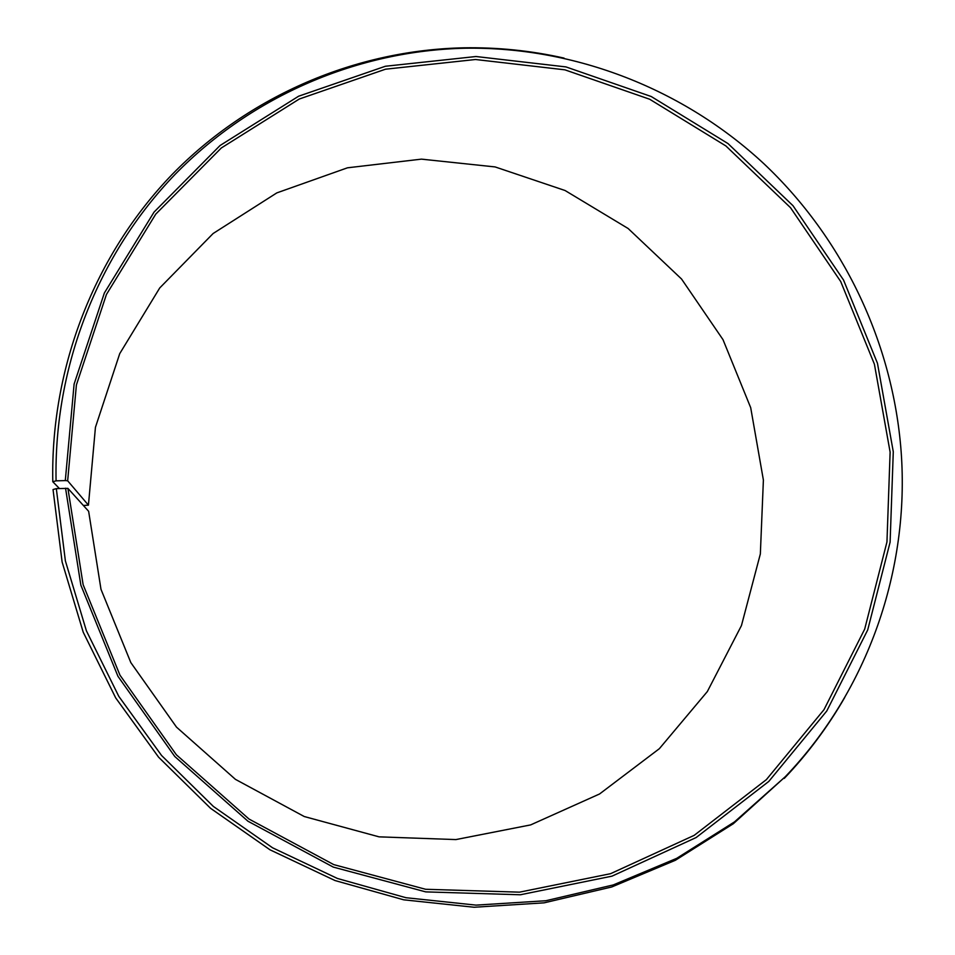 <?xml version="1.0" encoding="UTF-8"?>
<svg xmlns="http://www.w3.org/2000/svg" width="955" height="955" viewBox="0 0 955 955"><rect width="100%" height="100%" fill="white"/><g stroke="black" fill="none" stroke-linecap="round" stroke-linejoin="round"><path stroke-width="1.43" d="M56.321 488.626L65.382 560.895L86.416 630.849L118.802 696.362L161.55 755.465L213.347 806.426L272.581 847.801L337.425 878.469L405.923 897.7L476.044 905.125L545.806 900.744L613.289 884.927L676.725 858.33L734.502 821.885L785.273 776.725L733.345 823.711L675.376 860.276L611.749 886.968L544.063 902.845L474.086 907.25L403.738 899.825L335.026 880.546L269.978 849.795L210.554 808.3L158.59 757.184L115.698 697.902L83.216 632.198L62.123 562.029L53.038 489.545L56.321 488.626L67.912 488.375L88.636 511.295L100.991 589.319L130.835 662.615L176.508 727.137L235.431 779.352L304.239 816.525L379.087 836.855L455.905 839.576L530.646 824.905L599.561 793.975L659.356 748.684L707.333 691.563L741.45 625.573L760.347 553.948L763.391 480.055L750.702 407.69L723.007 339.658L681.548 279.015L628.139 228.508L565.062 190.511L495.12 166.934L421.442 159.139L347.477 167.805L276.831 192.886L213.12 233.509L159.748 287.933L119.733 353.637L95.44 427.327L88.433 505.159L83.372 505.482M67.912 488.375L83.121 584.651L119.96 675.161L176.353 754.772L249.028 819.056L333.725 864.609L425.584 889.272L519.532 892.161L610.579 873.682L694.166 835.362L766.364 779.638L823.986 709.684L864.681 629.142L886.956 541.939L890.12 452.133L874.41 364.213L840.71 281.534L790.513 207.689L725.907 145.96L649.639 99.225L564.918 69.834L475.518 59.508L385.522 69.202L299.309 99.01L221.309 147.977L155.749 214.147L106.435 294.474L76.4 384.949L67.662 480.795L88.433 505.159M65.549 488.22L80.865 585.176L117.966 676.319L174.765 756.491L247.954 821.216L333.235 867.08L425.739 891.886L520.332 894.775L611.988 876.153L696.135 837.547L768.787 781.441L826.767 711.009L867.713 629.93L890.108 542.154L893.283 451.751L877.466 363.27L843.552 280.054L793.02 205.731L728.02 143.584L651.25 96.527L565.993 66.922L475.996 56.512L385.402 66.253L298.605 96.216L220.068 145.506L154.042 212.106L104.37 292.97L74.108 384.077L65.298 480.592L67.662 480.795M785.273 776.725C868.095 690.262 909.888 569.228 901.126 451.405C892.889 342.69 843.181 238.452 763.809 163.651C683.923 89.472 575.853 46.64 465.491 48.216C358.65 50.52 252.347 95.297 175.075 174.407C98.377 253.958 53.778 366.099 56.07 480.843L65.298 480.592M784.258 778.409C807.703 753.782 827.854 726.803 844.721 697.496M59.389 488.494L52.788 481.726L56.07 480.843M564.059 58.1C531.064 50.663 497.567 47.237 463.569 47.822C356.394 50.126 249.756 95.022 172.222 174.371C95.261 254.161 50.508 366.636 52.788 481.726M465.491 48.216L463.569 47.822"/></g></svg>
